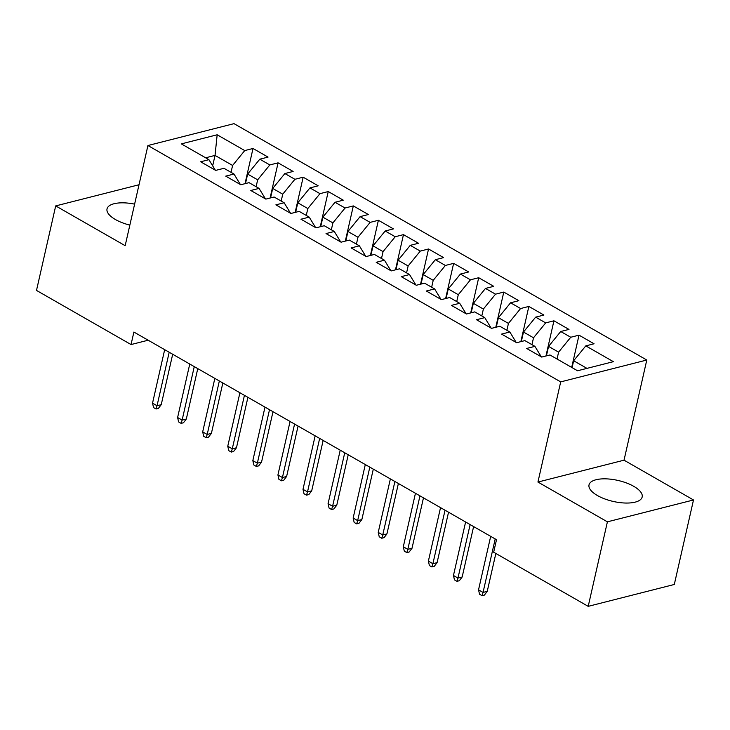 <?xml version="1.0" encoding="UTF-8"?>
<svg xmlns="http://www.w3.org/2000/svg" width="730" height="730" viewBox="0 0 730 730"><rect width="100%" height="100%" fill="white"/><g stroke="black" fill="none" stroke-linecap="round" stroke-linejoin="round"><path stroke-width="1.09" d="M134.603 204.135A27.256 10.768 12.8 0 0 107.027 208.899A27.256 10.768 12.8 0 0 115.459 219.547A27.256 10.768 12.8 0 0 129.84 225.105M597.441 495.542A27.256 10.768 12.8 0 0 625.163 503.025A27.256 10.768 12.8 0 0 642.172 496.975A27.256 10.768 12.8 0 0 633.74 486.326A27.256 10.768 12.8 0 0 606.028 478.853A27.256 10.768 12.8 0 0 589.019 484.902A27.256 10.768 12.8 0 0 597.441 495.542M646.789 360.027L234.02 123.653L147.925 145.525L560.695 381.89L646.789 360.027L624.031 460.183L537.937 482.055L607.406 521.831L693.5 499.968L624.031 460.183M693.5 499.968L674.301 584.474L588.207 606.347L607.406 521.831M212.713 165.646L215.04 155.408L217.166 134.776L181.332 143.883L208.917 159.678L200.65 161.777L215.697 170.391L223.964 168.292L233.992 174.032L225.734 176.131L240.772 184.754L249.04 182.655L259.068 188.395L250.81 190.493L265.857 199.107L274.115 197.009L284.143 202.757L275.885 204.856L290.932 213.47L299.19 211.371L309.219 217.12L300.961 219.21L316.008 227.833L324.266 225.734L334.303 231.474L326.036 233.573L341.083 242.187L349.351 240.088L359.379 245.837L351.121 247.935L366.168 256.549L374.426 254.451L384.454 260.199L376.196 262.298L391.243 270.912L399.502 268.813L409.53 274.553L401.272 276.652L416.319 285.266L424.577 283.176L434.615 288.916L426.347 291.014L441.394 299.629L449.653 297.53L459.69 303.279L451.423 305.377L466.47 313.991L474.737 311.892L484.766 317.632L476.508 319.731L491.555 328.354L499.813 326.255L509.841 331.995L501.583 334.094L516.63 342.708L524.888 340.609L534.917 346.358L526.659 348.456L541.706 357.07L549.964 354.972L577.549 370.767L613.383 361.669L585.798 345.874L594.065 343.775L579.018 335.161L570.75 337.251L560.722 331.511L568.98 329.412L553.933 320.798L545.675 322.897L535.647 317.149L543.905 315.05L528.858 306.436L520.599 308.534L510.571 302.795L518.829 300.696L503.782 292.073L495.524 294.172L485.486 288.432L493.754 286.333L478.707 277.719L470.448 279.818L460.411 274.069L468.678 271.971L453.631 263.357L445.364 265.455L435.335 259.707L443.594 257.617L428.546 248.994L420.288 251.093L410.26 245.353L418.518 243.254L403.471 234.64L395.213 236.739L385.185 230.99L393.443 228.892L378.395 220.278L370.137 222.376L360.1 216.627L368.367 214.529L353.32 205.915L345.053 208.013L335.024 202.274L343.282 200.175L328.245 191.552L319.977 193.651L309.949 187.911L318.207 185.812L303.16 177.198L294.902 179.297L284.873 173.548L293.132 171.45L278.084 162.836L269.826 164.934L259.798 159.195L268.056 157.096L253.009 148.473L245.015 183.677M217.166 134.776L244.751 150.572L253.009 148.473M588.207 606.347L493.662 552.208L496.51 539.689L133.891 332.041L131.044 344.56L148.163 340.216M245.49 183.549L247.643 174.078L257.672 179.817L256.111 186.697M259.798 159.195L247.643 174.078M269.826 164.934L257.672 179.817M208.917 159.678L215.304 170.163M270.565 197.912L272.719 188.431L282.747 194.18L281.187 201.06M284.873 173.548L272.719 188.431M294.902 179.297L282.747 194.18M233.992 174.032L240.38 184.526M295.641 212.275L297.794 202.794L307.832 208.543L306.262 215.423M309.949 187.911L297.794 202.794M319.977 193.651L307.832 208.543M259.068 188.395L265.455 198.879M320.716 226.638L322.87 217.157L332.907 222.896L331.338 229.786M335.024 202.274L322.87 217.157M345.053 208.013L332.907 222.896M284.143 202.757L290.531 213.242M345.801 240.991L347.954 231.51L357.983 237.259L356.423 244.139M360.1 216.627L347.954 231.51M370.137 222.376L357.983 237.259M309.219 217.12L315.615 227.605M370.876 255.354L373.03 245.873L383.058 251.622L381.498 258.502M385.185 230.99L373.03 245.873M395.213 236.739L383.058 251.622M334.303 231.474L340.691 241.959M395.952 269.717L398.105 260.236L408.134 265.976L406.573 272.865M410.26 245.353L398.105 260.236M420.288 251.093L408.134 265.976M359.379 245.837L365.766 256.321M421.027 284.07L423.181 274.599L433.219 280.338L431.649 287.219M435.335 259.707L423.181 274.599M445.364 265.455L433.219 280.338M384.454 260.199L390.842 270.684M446.112 298.433L448.266 288.952L458.294 294.701L456.724 301.581M460.411 274.069L448.266 288.952M470.448 279.818L458.294 294.701M409.53 274.553L415.918 285.038M471.188 312.796L473.341 303.315L483.37 309.055L481.809 315.944M485.486 288.432L473.341 303.315M495.524 294.172L483.37 309.055M434.615 288.916L441.002 299.4M496.263 327.149L498.417 317.678L508.445 323.417L506.885 330.298M510.571 302.795L498.417 317.678M520.599 308.534L508.445 323.417M459.69 303.279L466.078 313.763M521.339 341.512L523.492 332.031L533.52 337.78L531.96 344.66M535.647 317.149L523.492 332.031M545.675 322.897L533.52 337.78M484.766 317.632L491.153 328.126M546.414 355.875L548.568 346.394L558.605 352.143L557.036 359.023M560.722 331.511L548.568 346.394M570.75 337.251L558.605 352.143M509.841 331.995L516.229 342.479M572.083 367.637L573.652 360.757L586.966 368.376M585.798 345.874L573.652 360.757M534.917 346.358L541.304 356.842M139.01 184.754L55.699 205.906L36.5 290.421L131.044 344.56M537.937 482.055L560.695 381.89M55.699 205.906L125.168 245.691L147.925 145.525M231.036 172.344L232.596 165.454L215.04 155.408L205.632 157.799M244.751 150.572L232.596 165.454M579.018 335.161L571.69 367.409M553.933 320.798L545.94 355.994M528.858 306.436L520.864 341.631M503.782 292.073L495.789 327.277M478.707 277.719L470.704 312.915M453.631 263.357L445.628 298.552M428.546 248.994L420.553 284.198M403.471 234.64L395.477 269.835M378.395 220.278L370.402 255.473M353.32 205.915L345.317 241.11M328.245 191.552L320.242 226.756M303.16 177.198L295.166 212.393M278.084 162.836L270.091 198.031M495.205 538.941L483.05 592.422L487.239 591.364L484.382 595.096L482.055 595.68L483.05 592.422L478.533 589.84L490.688 536.358M487.239 591.364L495.852 553.459M482.055 595.68L479.546 594.247L478.533 589.84M470.129 524.578L457.975 578.069L462.163 577.001L459.307 580.733L456.98 581.326L457.975 578.069L453.458 575.477L465.612 521.996M462.163 577.001L473.615 526.576M456.98 581.326L454.471 579.885L453.458 575.477M445.045 510.215L432.899 563.706L437.087 562.638L434.222 566.37L431.895 566.964L432.899 563.706L428.382 561.124L440.537 507.633M437.087 562.638L448.539 512.223M431.895 566.964L429.395 565.531L428.382 561.124M419.969 495.862L407.815 549.343L412.003 548.285L409.147 552.008L406.82 552.601L407.815 549.343L403.307 546.761L415.452 493.27M412.003 548.285L423.464 497.86M406.82 552.601L404.31 551.168L403.307 546.761M394.893 481.499L382.739 534.981L386.927 533.922L384.071 537.654L381.744 538.238L382.739 534.981L378.231 532.398L390.377 478.917M386.927 533.922L398.388 483.497M381.744 538.238L379.235 536.805L378.231 532.398M369.818 467.136L357.663 520.627L361.852 519.559L358.996 523.291L356.669 523.885L357.663 520.627L353.147 518.035L365.301 464.554M361.852 519.559L373.304 469.135M356.669 523.885L354.159 522.443L353.147 518.035M344.733 452.782L332.588 506.264L336.776 505.196L333.92 508.929L331.593 509.522L332.588 506.264L328.071 503.682L340.226 450.191M336.776 505.196L348.228 454.781M331.593 509.522L329.084 508.089L328.071 503.682M319.658 438.42L307.512 491.901L311.701 490.843L308.836 494.575L306.509 495.159L307.512 491.901L302.996 489.319L315.15 435.837M311.701 490.843L323.153 440.418M306.509 495.159L304.009 493.726L302.996 489.319M294.582 424.057L282.428 477.548L286.616 476.48L283.76 480.212L281.433 480.805L282.428 477.548L277.92 474.956L290.065 421.475M286.616 476.48L298.077 426.055M281.433 480.805L278.924 479.364L277.92 474.956M269.507 409.694L257.352 463.185L261.541 462.117L258.685 465.849L256.358 466.443L257.352 463.185L252.835 460.603L264.99 407.112M261.541 462.117L273.002 411.702M256.358 466.443L253.848 465.01L252.835 460.603M244.431 395.341L232.277 448.822L236.465 447.764L233.609 451.487L231.282 452.08L232.277 448.822L227.76 446.24L239.915 392.749M236.465 447.764L247.917 397.339M231.282 452.08L228.773 450.647L227.76 446.24M219.347 380.978L207.201 434.459L211.39 433.401L208.525 437.133L206.198 437.726L207.201 434.459L202.684 431.877L214.839 378.395M211.39 433.401L222.842 382.976M206.198 437.726L203.697 436.284L202.684 431.877M194.271 366.615L182.126 420.106L186.314 419.038L183.449 422.77L181.122 423.363L182.126 420.106L177.609 417.524L189.763 364.033M186.314 419.038L197.766 368.623M181.122 423.363L178.613 421.922L177.609 417.524M169.196 352.262L157.041 405.743L161.23 404.675L158.374 408.408L156.047 409.001L157.041 405.743L152.534 403.161L164.679 349.67M161.23 404.675L172.691 354.26M156.047 409.001L153.537 407.568L152.534 403.161"/></g></svg>
